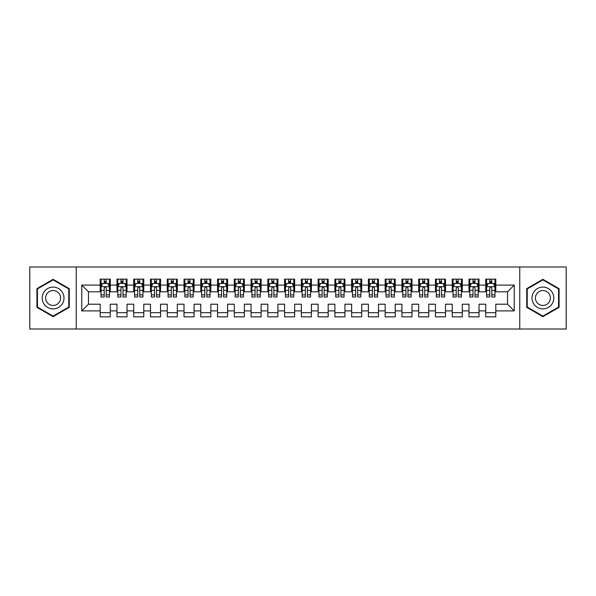 <?xml version="1.0" encoding="UTF-8"?>
<svg xmlns="http://www.w3.org/2000/svg" width="596" height="596" viewBox="0 0 596 596"><rect width="100%" height="100%" fill="white"/><g stroke="black" fill="none" stroke-linecap="round" stroke-linejoin="round"><path stroke-width="0.89" d="M76.228 266.993L29.8 266.993L29.8 329.014L76.228 329.014L76.228 266.993L519.764 266.993L519.764 329.007L566.2 329.014L566.2 266.993L519.764 266.986M76.228 329.014L519.764 329.014M81.764 310.903L81.764 285.097L100.203 285.097L100.203 291.802L88.469 291.802L88.469 304.206L81.764 310.903L100.203 310.903L100.203 316.856L110.26 316.856L110.26 310.903L116.965 310.903L116.965 316.856L127.022 316.856L127.022 310.903L133.727 310.903L133.727 316.856L143.785 316.856L143.785 310.903L150.49 310.903L150.49 316.856L160.547 316.856L160.547 310.903L167.252 310.903L167.252 316.856L177.31 316.856L177.31 310.903L184.015 310.903L184.015 316.856L194.072 316.856L194.072 310.903L200.778 310.903L200.778 316.856L210.835 316.856L210.835 310.903L217.54 310.903L217.54 316.856L227.597 316.856L227.597 310.903L234.303 310.903L234.303 316.856L244.36 316.856L244.36 310.903L251.065 310.903L251.065 316.856L261.123 316.856L261.123 310.903L267.827 310.903L267.827 316.856L277.885 316.856L277.885 310.903L284.59 310.903L284.59 316.856L294.647 316.856L294.647 310.903L301.353 310.903L301.353 316.856L311.41 316.856L311.41 310.903L318.115 310.903L318.115 316.856L328.173 316.856L328.173 310.903L334.877 310.903L334.877 316.856L344.935 316.856L344.935 310.903L351.64 310.903L351.64 316.856L361.697 316.856L361.697 310.903L368.402 310.903L368.402 316.856L378.46 316.856L378.46 310.903L385.165 310.903L385.165 316.856L395.223 316.856L395.223 310.903L401.928 310.903L401.928 316.856L411.985 316.856L411.985 310.903L418.69 310.903L418.69 316.856L428.748 316.856L428.748 310.903L435.452 310.903L435.452 316.856L445.51 316.856L445.51 310.903L452.215 310.903L452.215 316.856L462.272 316.856L462.272 310.903L468.978 310.903L468.978 316.856L479.035 316.856L479.035 310.903L485.74 310.903L485.74 316.856L495.798 316.856L495.798 304.206L507.531 304.206L507.531 291.802L495.798 291.802M507.531 304.206L514.236 310.903L514.236 285.097L495.798 285.097L495.798 279.144L485.74 279.144L485.74 285.097L479.035 285.097L479.035 279.144L468.978 279.144L468.978 285.097L462.272 285.097L462.272 279.144L452.215 279.144L452.215 285.097L445.51 285.097L445.51 279.144L435.452 279.144L435.452 285.097L428.748 285.097L428.748 279.144L418.69 279.144L418.69 285.097L411.985 285.097L411.985 279.144L401.928 279.144L401.928 285.097L395.223 285.097L395.223 279.144L385.165 279.144L385.165 285.097L378.46 285.097L378.46 279.144L368.402 279.144L368.402 285.097L361.697 285.097L361.697 279.144L351.64 279.144L351.64 285.097L344.935 285.097L344.935 279.144L334.877 279.144L334.877 285.097L328.173 285.097L328.173 279.144L318.115 279.144L318.115 285.097L311.41 285.097L311.41 279.144L301.353 279.144L301.353 285.097L294.647 285.097L294.647 279.144L284.59 279.144L284.59 285.097L277.885 285.097L277.885 279.144L267.827 279.144L267.827 285.097L261.123 285.097L261.123 279.144L251.065 279.144L251.065 285.097L244.36 285.097L244.36 279.144L234.303 279.144L234.303 285.097L227.597 285.097L227.597 279.144L217.54 279.144L217.54 285.097L210.835 285.097L210.835 279.144L200.778 279.144L200.778 285.097L194.072 285.097L194.072 279.144L184.015 279.144L184.015 285.097L177.31 285.097L177.31 279.144L167.252 279.144L167.252 285.097L160.547 285.097L160.547 279.144L150.49 279.144L150.49 285.097L143.785 285.097L143.785 279.144L133.727 279.144L133.727 285.097L127.022 285.097L127.022 279.144L116.965 279.144L116.965 285.097L110.26 285.097L110.26 279.144L100.203 279.144L100.203 285.097M514.236 310.903L495.798 310.903M479.035 310.903L479.035 304.206L485.74 304.206L485.74 310.903M495.798 285.097L495.798 291.794M514.236 285.097L507.531 291.802M462.272 310.903L462.272 304.206L468.978 304.206L468.978 310.903M485.74 291.802L479.035 291.802M485.74 285.097L485.74 291.794M479.035 285.097L479.035 291.794M445.51 310.903L445.51 304.206L452.215 304.206L452.215 310.903M468.978 291.802L462.272 291.802M468.978 285.097L468.978 291.794M462.272 285.097L462.272 291.794M428.748 310.903L428.748 304.206L435.452 304.206L435.452 310.903M452.215 291.802L445.51 291.802M452.215 285.097L452.215 291.794M445.51 285.097L445.51 291.794M411.985 310.903L411.985 304.206L418.69 304.206L418.69 310.903M435.452 291.802L428.748 291.802L428.748 285.097M435.452 285.097L435.452 291.794M395.223 310.903L395.223 304.206L401.928 304.206L401.928 310.903M418.69 285.097L418.69 291.802L411.985 291.802L411.985 285.097M378.46 310.903L378.46 304.206L385.165 304.206L385.165 310.903M401.928 285.097L401.928 291.802L395.223 291.802L395.223 285.097M361.697 310.903L361.697 304.206L368.402 304.206L368.402 310.903M385.165 285.097L385.165 291.802L378.46 291.802L378.46 285.097M344.935 310.903L344.935 304.206L351.64 304.206L351.64 310.903M368.402 285.097L368.402 291.802L361.697 291.802L361.697 285.097M328.173 310.903L328.173 304.206L334.877 304.206L334.877 310.903M351.64 285.097L351.64 291.802L344.935 291.802L344.935 285.097M311.41 310.903L311.41 304.206L318.115 304.206L318.115 310.903M334.877 285.097L334.877 291.802L328.173 291.802L328.173 285.097M294.647 310.903L294.647 304.206L301.353 304.206L301.353 310.903M318.115 285.097L318.115 291.802L311.41 291.802L311.41 285.097M277.885 310.903L277.885 304.206L284.59 304.206L284.59 310.903M301.353 285.097L301.353 291.802L294.647 291.802L294.647 285.097M261.123 310.903L261.123 304.206L267.827 304.206L267.827 310.903M284.59 285.097L284.59 291.802L277.885 291.802L277.885 285.097M244.36 310.903L244.36 304.206L251.065 304.206L251.065 310.903M267.827 285.097L267.827 291.802L261.123 291.802L261.123 285.097M227.597 310.903L227.597 304.206L234.303 304.206L234.303 310.903M251.065 285.097L251.065 291.802L244.36 291.802L244.36 285.097M210.835 310.903L210.835 304.206L217.54 304.206L217.54 310.903M234.303 285.097L234.303 291.802L227.597 291.802L227.597 285.097M194.072 310.903L194.072 304.206L200.778 304.206L200.778 310.903M217.54 285.097L217.54 291.802L210.835 291.802L210.835 285.097M177.31 310.903L177.31 304.206L184.015 304.206L184.015 310.903M200.778 285.097L200.778 291.802L194.072 291.802L194.072 285.097M160.547 310.903L160.547 304.206L167.252 304.206L167.252 310.903M184.015 285.097L184.015 291.802L177.31 291.802L177.31 285.097M143.785 310.903L143.785 304.206L150.49 304.206L150.49 310.903M167.252 285.097L167.252 291.802L160.547 291.802L160.547 285.097M127.022 310.903L127.022 304.206L133.727 304.206L133.727 310.903M150.49 285.097L150.49 291.802L143.785 291.802L143.785 285.097M110.26 310.903L110.26 304.206L116.965 304.206L116.965 310.903M133.727 285.097L133.727 291.802L127.022 291.802L127.022 285.097M88.469 304.206L100.203 304.206L100.203 310.903M116.965 285.097L116.965 291.802L110.26 291.802L110.26 285.097M485.74 283.331L486.574 283.331M494.963 283.331L495.798 283.331M468.978 283.331L469.812 283.331M478.201 283.331L479.035 283.331M452.215 283.331L453.049 283.331M461.438 283.331L462.272 283.331M435.452 283.331L436.287 283.331M444.676 283.331L445.51 283.331M418.69 283.331L419.524 283.331M427.913 283.331L428.748 283.331M401.928 283.331L402.762 283.331M411.151 283.331L411.985 283.331M385.165 283.331L385.999 283.331M394.388 283.331L395.223 283.331M368.402 283.331L369.237 283.331M377.626 283.331L378.46 283.331M351.64 283.331L352.474 283.331M360.863 283.331L361.697 283.331M334.877 283.331L335.712 283.331M344.101 283.331L344.935 283.331M318.115 283.331L318.949 283.331M327.338 283.331L328.173 283.331M301.353 283.331L302.187 283.331M310.576 283.331L311.41 283.331M284.59 283.331L285.424 283.331M293.813 283.331L294.647 283.331M267.827 283.331L268.662 283.331M277.051 283.331L277.885 283.331M251.065 283.331L251.899 283.331M260.288 283.331L261.123 283.331M234.303 283.331L235.137 283.331M243.526 283.331L244.36 283.331M217.54 283.331L218.374 283.331M226.763 283.331L227.597 283.331M200.778 283.331L201.612 283.331M210.001 283.331L210.835 283.331M184.015 283.331L184.849 283.331M193.238 283.331L194.072 283.331M167.252 283.331L168.087 283.331M176.476 283.331L177.31 283.331M150.49 283.331L151.324 283.331M159.713 283.331L160.547 283.331M133.727 283.331L134.562 283.331M142.951 283.331L143.785 283.331M116.965 283.331L117.799 283.331M126.188 283.331L127.022 283.331M100.203 283.331L101.037 283.331M109.426 283.331L110.26 283.331M100.203 312.669L110.26 312.669M116.965 312.669L127.022 312.669M133.727 312.669L143.785 312.669M150.49 312.669L160.547 312.669M167.252 312.669L177.31 312.669M184.015 312.669L194.072 312.669M200.778 312.669L210.835 312.669M217.54 312.669L227.597 312.669M234.303 312.669L244.36 312.669M251.065 312.669L261.123 312.669M267.827 312.669L277.885 312.669M284.59 312.669L294.647 312.669M301.353 312.669L311.41 312.669M318.115 312.669L328.173 312.669M334.877 312.669L344.935 312.669M351.64 312.669L361.697 312.669M368.402 312.669L378.46 312.669M385.165 312.669L395.223 312.669M401.928 312.669L411.985 312.669M418.69 312.669L428.748 312.669M435.452 312.669L445.51 312.669M452.215 312.669L462.272 312.669M468.978 312.669L479.035 312.669M485.74 312.669L495.798 312.669M81.764 285.097L88.469 291.802M69.278 288.658L53.096 279.323L36.922 288.658L36.922 307.342L53.096 316.677L69.278 307.342L69.278 288.658M526.722 288.658L526.722 307.342L542.896 316.677L559.078 307.342L559.078 288.658L542.896 279.323L526.722 288.658M106.237 281.319L104.225 281.319M101.037 286.773L101.037 290.401M107.846 283.621L109.426 283.621L109.426 286.773L107.749 283.42L102.721 283.42L101.044 286.773L101.044 279.144M101.037 294.893L101.037 296.994L104.225 296.994L104.225 294.893L101.037 294.893M106.237 294.893L109.418 294.893L109.418 296.994L106.237 296.994L106.237 288.024C105.566 286.736 104.896 286.736 104.225 288.024L104.225 290.401L101.044 290.401L101.044 294.893M109.418 286.773L109.418 290.401M106.237 290.401L109.426 290.401L109.426 294.893M109.426 283.621L109.426 279.144M104.225 283.42L104.225 279.144M106.237 279.144L106.237 283.42M104.225 290.401L104.225 294.893M106.237 283.331L104.225 283.331M122.999 281.319L120.988 281.319M117.799 286.773L117.799 290.401M124.609 283.621L126.188 283.621L126.188 286.773L124.512 283.42L119.483 283.42L117.807 286.773L117.807 279.144M117.799 294.893L117.799 296.994L120.988 296.994L120.988 294.893L117.799 294.893M122.999 294.893L126.181 294.893L126.181 296.994L122.999 296.994L122.999 288.024C122.329 286.736 121.659 286.736 120.988 288.024L120.988 290.401L117.807 290.401L117.807 294.893M126.181 286.773L126.181 290.401M122.999 290.401L126.188 290.401L126.188 294.893M126.188 283.621L126.188 279.144M120.988 283.42L120.988 279.144M122.999 279.144L122.999 283.42M120.988 290.401L120.988 294.893M122.999 283.331L120.988 283.331M139.762 281.319L137.751 281.319M134.562 286.773L134.562 290.401M141.371 283.621L142.951 283.621L142.951 286.773L141.274 283.42L136.246 283.42L134.569 286.773L134.569 279.144M134.562 294.893L134.562 296.994L137.751 296.994L137.751 294.893L134.562 294.893M139.762 294.893L142.943 294.893L142.943 296.994L139.762 296.994L139.762 288.024C139.091 286.736 138.421 286.736 137.751 288.024L137.751 290.401L134.569 290.401L134.569 294.893M142.943 286.773L142.943 290.401M139.762 290.401L142.951 290.401L142.951 294.893M142.951 283.621L142.951 279.144M137.751 283.42L137.751 279.144M139.762 279.144L139.762 283.42M137.751 290.401L137.751 294.893M139.762 283.331L137.751 283.331M62.535 292.554A10.899 10.899 0 0 0 47.65 288.561A10.899 10.899 0 0 0 43.664 303.446A10.899 10.899 0 0 0 58.55 307.439A10.899 10.899 0 0 0 62.535 292.554M59.563 294.268A7.457 7.457 0 0 0 49.371 291.541A7.457 7.457 0 0 0 46.637 301.732A7.457 7.457 0 0 0 56.829 304.459A7.457 7.457 0 0 0 59.563 294.268M53.096 279.904L68.771 288.948L68.771 307.052L53.104 316.096L37.429 307.052L37.429 288.948L53.104 279.904M552.336 292.554A10.899 10.899 0 0 0 537.45 288.561A10.899 10.899 0 0 0 533.465 303.446A10.899 10.899 0 0 0 548.35 307.439A10.899 10.899 0 0 0 552.336 292.554M549.363 294.268A7.457 7.457 0 0 0 539.171 291.541A7.457 7.457 0 0 0 536.437 301.732A7.457 7.457 0 0 0 546.629 304.459A7.457 7.457 0 0 0 549.363 294.268M542.896 279.904L558.571 288.948L558.571 307.052L542.904 316.096L527.229 307.052L527.229 288.948L542.904 279.904M156.524 281.319L154.513 281.319M151.324 286.773L151.324 290.401M158.134 283.621L159.713 283.621L159.713 286.773L158.037 283.42L153.008 283.42L151.332 286.773L151.332 279.144M151.324 294.893L151.324 296.994L154.513 296.994L154.513 294.893L151.324 294.893M156.524 294.893L159.706 294.893L159.706 296.994L156.524 296.994L156.524 288.024C155.854 286.736 155.184 286.736 154.513 288.024L154.513 290.401L151.332 290.401L151.332 294.893M159.706 286.773L159.706 290.401M156.524 290.401L159.713 290.401L159.713 294.893M159.713 283.621L159.713 279.144M154.513 283.42L154.513 279.144M156.524 279.144L156.524 283.42M154.513 290.401L154.513 294.893M156.524 283.331L154.513 283.331M173.287 281.319L171.275 281.319M168.087 286.773L168.087 290.401M174.896 283.621L176.476 283.621L176.476 286.773L174.799 283.42L169.771 283.42L168.094 286.773L168.094 279.144M168.087 294.893L168.087 296.994L171.275 296.994L171.275 294.893L168.087 294.893M173.287 294.893L176.468 294.893L176.468 296.994L173.287 296.994L173.287 288.024C172.617 286.736 171.946 286.736 171.275 288.024L171.275 290.401L168.094 290.401L168.094 294.893M176.468 286.773L176.468 290.401M173.287 290.401L176.476 290.401L176.476 294.893M176.476 283.621L176.476 279.144M171.275 283.42L171.275 279.144M173.287 279.144L173.287 283.42M171.275 290.401L171.275 294.893M173.287 283.331L171.275 283.331M190.049 281.319L188.038 281.319M184.849 286.773L184.849 290.401M191.659 283.621L193.238 283.621L193.238 286.773L191.562 283.42L186.533 283.42L184.857 286.773L184.857 279.144M184.849 294.893L184.849 296.994L188.038 296.994L188.038 294.893L184.849 294.893M190.049 294.893L193.231 294.893L193.231 296.994L190.049 296.994L190.049 288.024C189.379 286.736 188.709 286.736 188.038 288.024L188.038 290.401L184.857 290.401L184.857 294.893M193.231 286.773L193.231 290.401M190.049 290.401L193.238 290.401L193.238 294.893M193.238 283.621L193.238 279.144M188.038 283.42L188.038 279.144M190.049 279.144L190.049 283.42M188.038 290.401L188.038 294.893M190.049 283.331L188.038 283.331M206.812 281.319L204.8 281.319M201.612 286.773L201.612 290.401M208.421 283.621L210.001 283.621L210.001 286.773L208.324 283.42L203.296 283.42L201.619 286.773L201.619 279.144M201.612 294.893L201.612 296.994L204.8 296.994L204.8 294.893L201.612 294.893M206.812 294.893L209.993 294.893L209.993 296.994L206.812 296.994L206.812 288.024C206.141 286.736 205.471 286.736 204.8 288.024L204.8 290.401L201.619 290.401L201.619 294.893M209.993 286.773L209.993 290.401M206.812 290.401L210.001 290.401L210.001 294.893M210.001 283.621L210.001 279.144M204.8 283.42L204.8 279.144M206.812 279.144L206.812 283.42M204.8 290.401L204.8 294.893M206.812 283.331L204.8 283.331M223.575 281.319L221.563 281.319M218.374 286.773L218.374 290.401M225.184 283.621L226.763 283.621L226.763 286.773L225.087 283.42L220.058 283.42L218.382 286.773L218.382 279.144M218.374 294.893L218.374 296.994L221.563 296.994L221.563 294.893L218.374 294.893M223.575 294.893L226.756 294.893L226.756 296.994L223.575 296.994L223.575 288.024C222.904 286.736 222.234 286.736 221.563 288.024L221.563 290.401L218.382 290.401L218.382 294.893M226.756 286.773L226.756 290.401M223.575 290.401L226.763 290.401L226.763 294.893M226.763 283.621L226.763 279.144M221.563 283.42L221.563 279.144M223.575 279.144L223.575 283.42M221.563 290.401L221.563 294.893M223.575 283.331L221.563 283.331M240.337 281.319L238.325 281.319M235.137 286.773L235.137 290.401M241.946 283.621L243.526 283.621L243.526 286.773L241.849 283.42L236.821 283.42L235.144 286.773L235.144 279.144M235.137 294.893L235.137 296.994L238.325 296.994L238.325 294.893L235.137 294.893M240.337 294.893L243.518 294.893L243.518 296.994L240.337 296.994L240.337 288.024C239.666 286.736 238.996 286.736 238.325 288.024L238.325 290.401L235.144 290.401L235.144 294.893M243.518 286.773L243.518 290.401M240.337 290.401L243.526 290.401L243.526 294.893M243.526 283.621L243.526 279.144M238.325 283.42L238.325 279.144M240.337 279.144L240.337 283.42M238.325 290.401L238.325 294.893M240.337 283.331L238.325 283.331M257.1 281.319L255.088 281.319M251.899 286.773L251.899 290.401M258.709 283.621L260.288 283.621L260.288 286.773L258.612 283.42L253.583 283.42L251.907 286.773L251.907 279.144M251.899 294.893L251.899 296.994L255.088 296.994L255.088 294.893L251.899 294.893M257.1 294.893L260.281 294.893L260.281 296.994L257.1 296.994L257.1 288.024C256.429 286.736 255.758 286.736 255.088 288.024L255.088 290.401L251.907 290.401L251.907 294.893M260.281 286.773L260.281 290.401M257.1 290.401L260.288 290.401L260.288 294.893M260.288 283.621L260.288 279.144M255.088 283.42L255.088 279.144M257.1 279.144L257.1 283.42M255.088 290.401L255.088 294.893M257.1 283.331L255.088 283.331M273.862 281.319L271.85 281.319M268.662 286.773L268.662 290.401M275.471 283.621L277.051 283.621L277.051 286.773L275.374 283.42L270.346 283.42L268.669 286.773L268.669 279.144M268.662 294.893L268.662 296.994L271.85 296.994L271.85 294.893L268.662 294.893M273.862 294.893L277.043 294.893L277.043 296.994L273.862 296.994L273.862 288.024C273.191 286.736 272.521 286.736 271.85 288.024L271.85 290.401L268.669 290.401L268.669 294.893M277.043 286.773L277.043 290.401M273.862 290.401L277.051 290.401L277.051 294.893M277.051 283.621L277.051 279.144M271.85 283.42L271.85 279.144M273.862 279.144L273.862 283.42M271.85 290.401L271.85 294.893M273.862 283.331L271.85 283.331M290.625 281.319L288.613 281.319M285.424 286.773L285.424 290.401M292.234 283.621L293.813 283.621L293.813 286.773L292.137 283.42L287.108 283.42L285.432 286.773L285.432 279.144M285.424 294.893L285.424 296.994L288.613 296.994L288.613 294.893L285.424 294.893M290.625 294.893L293.806 294.893L293.806 296.994L290.625 296.994L290.625 288.024C289.954 286.736 289.284 286.736 288.613 288.024L288.613 290.401L285.432 290.401L285.432 294.893M293.806 286.773L293.806 290.401M290.625 290.401L293.813 290.401L293.813 294.893M293.813 283.621L293.813 279.144M288.613 283.42L288.613 279.144M290.625 279.144L290.625 283.42M288.613 290.401L288.613 294.893M290.625 283.331L288.613 283.331M307.387 281.319L305.375 281.319M302.187 286.773L302.187 290.401M308.996 283.621L310.576 283.621L310.576 286.773L308.899 283.42L303.871 283.42L302.194 286.773L302.194 279.144M302.187 294.893L302.187 296.994L305.375 296.994L305.375 294.893L302.187 294.893M307.387 294.893L310.568 294.893L310.568 296.994L307.387 296.994L307.387 288.024C306.716 286.736 306.046 286.736 305.375 288.024L305.375 290.401L302.194 290.401L302.194 294.893M310.568 286.773L310.568 290.401M307.387 290.401L310.576 290.401L310.576 294.893M310.576 283.621L310.576 279.144M305.375 283.42L305.375 279.144M307.387 279.144L307.387 283.42M305.375 290.401L305.375 294.893M307.387 283.331L305.375 283.331M324.149 281.319L322.138 281.319M318.949 286.773L318.949 290.401M325.759 283.621L327.338 283.621L327.338 286.773L325.662 283.42L320.633 283.42L318.957 286.773L318.957 279.144M318.949 294.893L318.949 296.994L322.138 296.994L322.138 294.893L318.949 294.893M324.149 294.893L327.331 294.893L327.331 296.994L324.149 296.994L324.149 288.024C323.479 286.736 322.808 286.736 322.138 288.024L322.138 290.401L318.957 290.401L318.957 294.893M327.331 286.773L327.331 290.401M324.149 290.401L327.338 290.401L327.338 294.893M327.338 283.621L327.338 279.144M322.138 283.42L322.138 279.144M324.149 279.144L324.149 283.42M322.138 290.401L322.138 294.893M324.149 283.331L322.138 283.331M340.912 281.319L338.9 281.319M335.712 286.773L335.712 290.401M342.521 283.621L344.101 283.621L344.101 286.773L342.424 283.42L337.396 283.42L335.719 286.773L335.719 279.144M335.712 294.893L335.712 296.994L338.9 296.994L338.9 294.893L335.712 294.893M340.912 294.893L344.093 294.893L344.093 296.994L340.912 296.994L340.912 288.024C340.241 286.736 339.571 286.736 338.9 288.024L338.9 290.401L335.719 290.401L335.719 294.893M344.093 286.773L344.093 290.401M340.912 290.401L344.101 290.401L344.101 294.893M344.101 283.621L344.101 279.144M338.9 283.42L338.9 279.144M340.912 279.144L340.912 283.42M338.9 290.401L338.9 294.893M340.912 283.331L338.9 283.331M357.675 281.319L355.663 281.319M352.474 286.773L352.474 290.401M359.284 283.621L360.863 283.621L360.863 286.773L359.187 283.42L354.158 283.42L352.482 286.773L352.482 279.144M352.474 294.893L352.474 296.994L355.663 296.994L355.663 294.893L352.474 294.893M357.675 294.893L360.856 294.893L360.856 296.994L357.675 296.994L357.675 288.024C357.004 286.736 356.334 286.736 355.663 288.024L355.663 290.401L352.482 290.401L352.482 294.893M360.856 286.773L360.856 290.401M357.675 290.401L360.863 290.401L360.863 294.893M360.863 283.621L360.863 279.144M355.663 283.42L355.663 279.144M357.675 279.144L357.675 283.42M355.663 290.401L355.663 294.893M357.675 283.331L355.663 283.331M374.437 281.319L372.425 281.319M369.237 286.773L369.237 290.401M376.046 283.621L377.626 283.621L377.626 286.773L375.949 283.42L370.921 283.42L369.244 286.773L369.244 279.144M369.237 294.893L369.237 296.994L372.425 296.994L372.425 294.893L369.237 294.893M374.437 294.893L377.618 294.893L377.618 296.994L374.437 296.994L374.437 288.024C373.767 286.736 373.096 286.736 372.425 288.024L372.425 290.401L369.244 290.401L369.244 294.893M377.618 286.773L377.618 290.401M374.437 290.401L377.626 290.401L377.626 294.893M377.626 283.621L377.626 279.144M372.425 283.42L372.425 279.144M374.437 279.144L374.437 283.42M372.425 290.401L372.425 294.893M374.437 283.331L372.425 283.331M391.2 281.319L389.188 281.319M385.999 286.773L385.999 290.401M392.809 283.621L394.388 283.621L394.388 286.773L392.712 283.42L387.683 283.42L386.007 286.773L386.007 279.144M385.999 294.893L385.999 296.994L389.188 296.994L389.188 294.893L385.999 294.893M391.2 294.893L394.381 294.893L394.381 296.994L391.2 296.994L391.2 288.024C390.529 286.736 389.858 286.736 389.188 288.024L389.188 290.401L386.007 290.401L386.007 294.893M394.381 286.773L394.381 290.401M391.2 290.401L394.388 290.401L394.388 294.893M394.388 283.621L394.388 279.144M389.188 283.42L389.188 279.144M391.2 279.144L391.2 283.42M389.188 290.401L389.188 294.893M391.2 283.331L389.188 283.331M407.962 281.319L405.95 281.319M402.762 286.773L402.762 290.401M409.571 283.621L411.151 283.621L411.151 286.773L409.474 283.42L404.446 283.42L402.769 286.773L402.769 279.144M402.762 294.893L402.762 296.994L405.95 296.994L405.95 294.893L402.762 294.893M407.962 294.893L411.143 294.893L411.143 296.994L407.962 296.994L407.962 288.024C407.292 286.736 406.621 286.736 405.95 288.024L405.95 290.401L402.769 290.401L402.769 294.893M411.143 286.773L411.143 290.401M407.962 290.401L411.151 290.401L411.151 294.893M411.151 283.621L411.151 279.144M405.95 283.42L405.95 279.144M407.962 279.144L407.962 283.42M405.95 290.401L405.95 294.893M407.962 283.331L405.95 283.331M424.725 281.319L422.713 281.319M419.524 286.773L419.524 290.401M426.334 283.621L427.913 283.621L427.913 286.773L426.237 283.42L421.208 283.42L419.532 286.773L419.532 279.144M419.524 294.893L419.524 296.994L422.713 296.994L422.713 294.893L419.524 294.893M424.725 294.893L427.906 294.893L427.906 296.994L424.725 296.994L424.725 288.024C424.054 286.736 423.383 286.736 422.713 288.024L422.713 290.401L419.532 290.401L419.532 294.893M427.906 286.773L427.906 290.401M424.725 290.401L427.913 290.401L427.913 294.893M427.913 283.621L427.913 279.144M422.713 283.42L422.713 279.144M424.725 279.144L424.725 283.42M422.713 290.401L422.713 294.893M424.725 283.331L422.713 283.331M441.487 281.319L439.475 281.319M436.287 286.773L436.287 290.401M443.096 283.621L444.676 283.621L444.676 286.773L442.999 283.42L437.971 283.42L436.294 286.773L436.294 279.144M436.287 294.893L436.287 296.994L439.475 296.994L439.475 294.893L436.287 294.893M441.487 294.893L444.668 294.893L444.668 296.994L441.487 296.994L441.487 288.024C440.817 286.736 440.146 286.736 439.475 288.024L439.475 290.401L436.294 290.401L436.294 294.893M444.668 286.773L444.668 290.401M441.487 290.401L444.676 290.401L444.676 294.893M444.676 283.621L444.676 279.144M439.475 283.42L439.475 279.144M441.487 279.144L441.487 283.42M439.475 290.401L439.475 294.893M441.487 283.331L439.475 283.331M458.25 281.319L456.238 281.319M453.049 286.773L453.049 290.401M459.859 283.621L461.438 283.621L461.438 286.773L459.762 283.42L454.733 283.42L453.057 286.773L453.057 279.144M453.049 294.893L453.049 296.994L456.238 296.994L456.238 294.893L453.049 294.893M458.25 294.893L461.431 294.893L461.431 296.994L458.25 296.994L458.25 288.024C457.579 286.736 456.908 286.736 456.238 288.024L456.238 290.401L453.057 290.401L453.057 294.893M461.431 286.773L461.431 290.401M458.25 290.401L461.438 290.401L461.438 294.893M461.438 283.621L461.438 279.144M456.238 283.42L456.238 279.144M458.25 279.144L458.25 283.42M456.238 290.401L456.238 294.893M458.25 283.331L456.238 283.331M475.012 281.319L473 281.319M469.812 286.773L469.812 290.401M476.621 283.621L478.201 283.621L478.201 286.773L476.524 283.42L471.496 283.42L469.819 286.773L469.819 279.144M469.812 294.893L469.812 296.994L473 296.994L473 294.893L469.812 294.893M475.012 294.893L478.193 294.893L478.193 296.994L475.012 296.994L475.012 288.024C474.342 286.736 473.671 286.736 473 288.024L473 290.401L469.819 290.401L469.819 294.893M478.193 286.773L478.193 290.401M475.012 290.401L478.201 290.401L478.201 294.893M478.201 283.621L478.201 279.144M473 283.42L473 279.144M475.012 279.144L475.012 283.42M473 290.401L473 294.893M475.012 283.331L473 283.331M491.774 281.319L489.763 281.319M486.574 286.773L486.574 290.401M493.384 283.621L494.963 283.621L494.963 286.773L493.287 283.42L488.258 283.42L486.582 286.773L486.582 279.144M486.574 294.893L486.574 296.994L489.763 296.994L489.763 294.893L486.574 294.893M491.774 294.893L494.956 294.893L494.956 296.994L491.774 296.994L491.774 288.024C491.104 286.736 490.433 286.736 489.763 288.024L489.763 290.401L486.582 290.401L486.582 294.893M494.956 286.773L494.956 290.401M491.774 290.401L494.963 290.401L494.963 294.893M494.963 283.621L494.963 279.144M489.763 283.42L489.763 279.144M491.774 279.144L491.774 283.42M489.763 290.401L489.763 294.893M491.774 283.331L489.763 283.331M109.381 286.683L101.082 286.683M101.044 283.621L102.616 283.621M106.237 282.385L104.225 282.385M126.143 286.683L117.844 286.683M117.807 283.621L119.379 283.621M122.999 282.385L120.988 282.385M142.906 286.683L134.607 286.683M134.569 283.621L136.141 283.621M139.762 282.385L137.751 282.385M159.668 286.683L151.369 286.683M151.332 283.621L152.904 283.621M156.524 282.385L154.513 282.385M176.431 286.683L168.132 286.683M168.094 283.621L169.666 283.621M173.287 282.385L171.275 282.385M193.193 286.683L184.894 286.683M184.857 283.621L186.429 283.621M190.049 282.385L188.038 282.385M209.956 286.683L201.657 286.683M201.619 283.621L203.191 283.621M206.812 282.385L204.8 282.385M226.718 286.683L218.419 286.683M218.382 283.621L219.954 283.621M223.575 282.385L221.563 282.385M243.481 286.683L235.182 286.683M235.144 283.621L236.716 283.621M240.337 282.385L238.325 282.385M260.243 286.683L251.944 286.683M251.907 283.621L253.479 283.621M257.1 282.385L255.088 282.385M277.006 286.683L268.707 286.683M268.669 283.621L270.241 283.621M273.862 282.385L271.85 282.385M293.768 286.683L285.469 286.683M285.432 283.621L287.004 283.621M290.625 282.385L288.613 282.385M310.531 286.683L302.232 286.683M302.194 283.621L303.766 283.621M307.387 282.385L305.375 282.385M327.293 286.683L318.994 286.683M318.957 283.621L320.529 283.621M324.149 282.385L322.138 282.385M344.056 286.683L335.757 286.683M335.719 283.621L337.291 283.621M340.912 282.385L338.9 282.385M360.818 286.683L352.519 286.683M352.482 283.621L354.054 283.621M357.675 282.385L355.663 282.385M377.581 286.683L369.282 286.683M369.244 283.621L370.816 283.621M374.437 282.385L372.425 282.385M394.343 286.683L386.044 286.683M386.007 283.621L387.579 283.621M391.2 282.385L389.188 282.385M411.106 286.683L402.807 286.683M402.769 283.621L404.341 283.621M407.962 282.385L405.95 282.385M427.868 286.683L419.569 286.683M419.532 283.621L421.104 283.621M424.725 282.385L422.713 282.385M444.631 286.683L436.332 286.683M436.294 283.621L437.866 283.621M441.487 282.385L439.475 282.385M461.393 286.683L453.094 286.683M453.057 283.621L454.629 283.621M458.25 282.385L456.238 282.385M478.156 286.683L469.857 286.683M469.819 283.621L471.391 283.621M475.012 282.385L473 282.385M494.918 286.683L486.619 286.683M486.582 283.621L488.154 283.621M491.774 282.385L489.763 282.385"/></g></svg>
